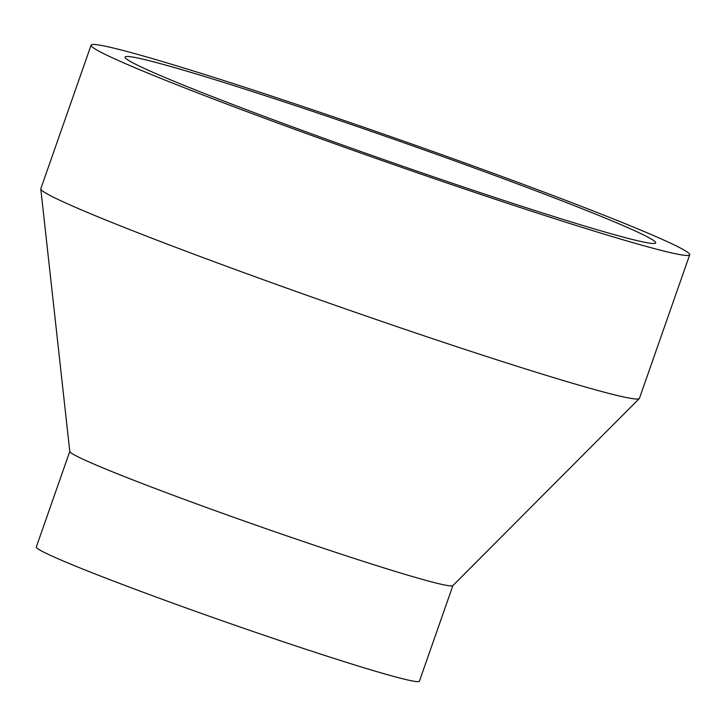 <?xml version="1.0" encoding="UTF-8"?>
<svg xmlns="http://www.w3.org/2000/svg" width="726" height="726" viewBox="0 0 726 726"><rect width="100%" height="100%" fill="white"/><g stroke="black" fill="none" stroke-linecap="round" stroke-linejoin="round"><path stroke-width="1.09" d="M579.303 224.407A281.098 11.28 -160.7 0 1 287.986 125.208A281.098 11.28 -160.7 0 1 125.09 57.073A281.098 11.28 -160.7 0 1 201.492 75.558A281.098 11.28 -160.7 0 1 492.809 174.757A281.098 11.28 -160.7 0 1 655.696 242.892A281.098 11.28 -160.7 0 1 579.303 224.407M689.7 254.799L639.434 398.347A317.126 12.723 -160.7 0 1 639.297 398.556L452.833 585.646A202.962 8.149 -160.7 0 1 397.757 572.161A202.962 8.149 -160.7 0 1 189.123 501.167A202.962 8.149 -160.7 0 1 69.796 451.508L40.792 188.969A317.126 12.723 -160.7 0 1 40.819 188.715L91.095 45.166A317.126 12.723 -160.7 0 1 177.28 66.012A317.126 12.723 -160.7 0 1 505.931 177.934A317.126 12.723 -160.7 0 1 689.7 254.799A317.126 12.723 -160.7 0 1 603.515 233.944A317.126 12.723 -160.7 0 1 274.855 122.032A317.126 12.723 -160.7 0 1 91.095 45.166M452.897 585.583L419.41 681.206A202.962 8.149 -160.7 0 1 364.243 667.866A202.962 8.149 -160.7 0 1 153.912 596.237A202.962 8.149 -160.7 0 1 36.3 547.041L69.787 451.418M639.297 398.556A317.126 12.723 -160.7 0 1 553.239 377.493A317.126 12.723 -160.7 0 1 227.247 266.56A317.126 12.723 -160.7 0 1 40.792 188.969"/></g></svg>

